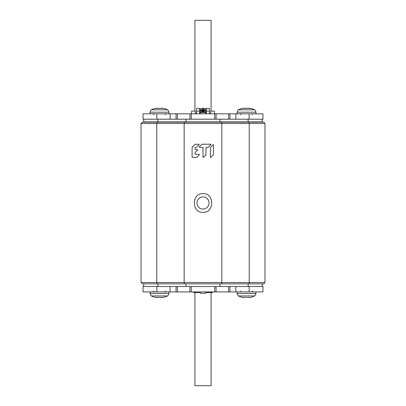 <?xml version="1.0" encoding="UTF-8"?>
<svg xmlns="http://www.w3.org/2000/svg" width="406" height="406" viewBox="0 0 406 406"><rect width="100%" height="100%" fill="white"/><g stroke="black" fill="none" stroke-linecap="round" stroke-linejoin="round"><path stroke-width="0.61" d="M249.137 286.534L249.137 291.924L262.956 291.924L262.956 286.534L143.044 286.534L143.044 291.924L176.052 291.924L176.052 286.534M189.932 286.534L189.932 291.924L176.052 291.924M216.068 286.534L216.068 291.924L189.932 291.924M229.948 286.534L229.948 291.924L216.068 291.924M249.137 291.924L229.948 291.924M200.305 291.924L200.305 293.274L205.695 293.274L205.695 291.924M247.234 297.339L250.263 297.41C249.578 297.603 249.578 297.603 250.263 297.41C249.578 297.603 249.578 297.603 250.263 297.41C249.578 297.603 249.578 297.603 250.263 297.41C249.578 297.603 249.578 297.603 250.263 297.41L250.263 297.268M250.548 297.288L250.263 297.41M237.089 291.924L237.089 293.538C237.809 295.441 238.302 296.238 238.555 295.938L254.481 295.938A17.514 17.514 0 0 1 249.751 297.552L249.325 297.425M245.803 297.339L243.285 297.339L245.797 297.344M243.712 297.425L243.285 297.552A17.514 17.514 0 0 1 238.555 295.938M243.636 297.41L242.778 297.41C243.463 297.603 243.463 297.603 242.778 297.41C243.463 297.603 243.463 297.603 242.778 297.41C243.463 297.603 243.463 297.603 242.778 297.41C243.463 297.603 243.463 297.603 242.778 297.41L242.494 297.288M245.66 293.543L247.381 293.543M158.766 297.339L163.222 297.41C162.537 297.603 162.537 297.603 163.222 297.41C162.537 297.603 162.537 297.603 163.222 297.41C162.537 297.603 162.537 297.603 163.222 297.41C162.537 297.603 162.537 297.603 163.222 297.41L163.222 297.268M163.506 297.288L163.222 297.41M150.047 291.924L150.047 293.538C150.773 295.441 151.26 296.238 151.519 295.938L167.445 295.938A17.514 17.514 0 0 1 162.715 297.552L162.288 297.425M158.619 297.41L156.249 297.339L158.756 297.344M156.675 297.425L156.249 297.552A17.514 17.514 0 0 1 151.519 295.938A17.514 17.514 0 0 0 156.249 297.552M156.599 297.41L155.737 297.41C156.422 297.603 156.422 297.603 155.737 297.41C156.422 297.603 156.422 297.603 155.737 297.41C156.422 297.603 156.422 297.603 155.737 297.41C156.422 297.603 156.422 297.603 155.737 297.41L155.452 297.288M158.619 293.543L160.34 293.543M160.68 297.527L161.004 297.552M247.716 297.527L248.041 297.552M245.66 297.41L246.457 297.263M193.571 291.924L193.571 292.599L200.305 292.599M205.695 292.599L212.429 292.599L212.429 291.924M263.631 283.84L142.369 283.84L141.024 282.495L264.976 282.495L263.631 283.84M264.976 123.505L141.024 123.505L142.369 122.16L263.631 122.16L264.976 123.505L264.976 282.495M203 212.328C191.465 213.13 191.465 192.87 203 193.672C214.535 192.87 214.535 213.13 203 212.328M199.026 144.252L199.158 144.566L199.026 144.252L199.158 144.566L196.453 147.241L195.032 147.48L195.215 149.581L197.544 149.581L197.676 149.895L195.083 152.534L195.032 154.163L199.26 154.346L199.392 154.656L196.666 157.416L192.089 157.229L192.089 147.353L195.063 144.303L199.026 144.252L195.063 144.303L192.145 147.221M201.894 144.226L199.138 146.982L199.27 147.297L199.138 146.982L201.894 144.226L210.897 144.226L211.024 144.541L208.298 147.241L206.004 147.48L205.949 154.828L203.315 157.487L203 157.361L203 147.48L199.27 147.297L199.138 146.982L199.27 147.297M213.155 144.627L213.47 144.754L213.155 144.627L210.445 147.556L210.445 157.366L210.76 157.492L210.445 157.366M213.47 144.754L213.47 154.661L210.76 157.492L213.47 154.661L213.47 144.754M142.369 122.16L141.024 123.505L141.024 282.495M203 209.065A6.065 6.065 0 0 0 209.065 203A6.065 6.065 0 0 0 203 196.935A6.065 6.065 0 0 0 196.935 203A6.065 6.065 0 0 0 203 209.065M197.544 149.581L197.676 149.895M199.26 154.346L199.392 154.656L199.26 154.346M206.004 154.701L203.315 157.487L203 157.361M208.298 147.241L211.024 144.541L210.897 144.226M143.719 119.197L143.719 121.891L262.281 121.891L262.281 119.197M156.863 119.197L156.863 113.807L143.044 113.807L143.044 119.197L262.956 119.197L262.956 113.807L229.948 113.807L229.948 119.197M216.068 119.197L216.068 113.807L229.948 113.807M189.932 119.197L189.932 113.807L216.068 113.807M176.052 119.197L176.052 113.807L189.932 113.807M156.863 113.807L176.052 113.807M195.722 121.891L195.722 122.16M210.278 121.891L210.278 122.16M209.466 111.919L209.684 113.807M196.316 113.807L196.534 111.919M199.63 111.919L206.37 111.919M199.671 113.619L200.092 113.35L199.63 113.101M206.37 113.101L205.908 113.35L206.329 113.619M196.534 108.417L196.534 113.807M196.534 121.891L196.534 122.16M200.082 113.619L199.63 113.401L199.63 111.097L199.63 113.117A3.37 3.37 0 0 0 199.701 113.807M206.37 113.401L205.918 113.619M199.63 109.615L199.767 109.645A3.37 0.934 180 0 0 203 110.32A3.37 0.934 180 0 0 206.233 109.645L206.37 109.615M206.37 109.884L206.223 109.914A3.37 0.934 0 0 1 203 110.579A3.37 0.934 0 0 1 199.777 109.914L199.63 109.884M209.466 108.417L209.466 113.807M209.466 121.891L209.466 122.16M199.63 111.721A3.37 0.934 0 0 1 203 110.787A3.37 0.934 0 0 1 206.37 111.721M203.284 110.787L203.421 111.376L204.538 110.889M201.462 110.889L202.579 111.376L202.716 110.787M199.63 108.463A3.37 0.381 180 0 0 202.756 108.844M202.756 108.229L203.244 108.229L203.244 108.844A3.37 0.381 180 0 0 206.37 108.463M202.63 109.823L202.726 110.315M203.244 110.315L203.244 109.803L204.619 110.204M202.594 109.843L201.381 110.204M206.37 108.732A3.37 0.381 0 0 1 203.244 109.112M202.756 109.112A3.37 0.381 0 0 1 199.63 108.732M202.614 109.853L202.604 110.315M202.594 110.792L202.579 111.376M206.37 108.417L206.37 113.117A3.37 3.37 0 0 1 206.299 113.807M199.63 108.417L199.63 111.097L196.534 111.097M203.406 109.843L203.396 110.315M203.406 110.792L203.421 111.376M203.244 109.798L203 109.417L202.756 109.798L203.244 109.798L203.274 110.315M195.453 113.807L195.22 111.112L191.647 111.112L191.414 113.807M210.547 113.807L210.78 111.112L214.353 111.112L214.586 113.807M205.695 113.807L205.695 112.457L200.305 112.457L200.305 113.807M160.197 108.392L158.766 108.392M158.284 108.204L157.959 108.179M158.756 108.387L155.737 108.321C156.422 108.128 156.422 108.128 155.737 108.321C156.422 108.128 156.422 108.128 155.737 108.321C156.422 108.128 156.422 108.128 155.737 108.321C156.422 108.128 156.422 108.128 155.737 108.321L155.737 108.463M163.506 108.443L163.222 108.321C162.537 108.128 162.537 108.128 163.222 108.321C162.537 108.128 162.537 108.128 163.222 108.321C162.537 108.128 162.537 108.128 163.222 108.321C162.537 108.128 162.537 108.128 163.222 108.321L160.34 108.321L162.715 108.179A17.514 17.514 0 0 1 167.445 109.793L151.519 109.793C151.26 109.493 150.773 110.29 150.047 112.193L168.911 112.193L168.911 113.807M158.619 108.321L160.203 108.387M155.452 108.443L155.737 108.321M151.519 109.793A17.514 17.514 0 0 1 156.249 108.179L156.599 108.321M160.34 112.188L158.619 112.188M246.584 108.468L245.803 108.392M245.32 108.204L244.996 108.179M245.797 108.387L242.778 108.321C243.463 108.128 243.463 108.128 242.778 108.321C243.463 108.128 243.463 108.128 242.778 108.321C243.463 108.128 243.463 108.128 242.778 108.321C243.463 108.128 243.463 108.128 242.778 108.321L242.778 108.463M247.234 108.392L249.751 108.179A17.514 17.514 0 0 1 254.481 109.793L238.555 109.793C238.302 109.493 237.809 110.29 237.089 112.193L255.953 112.193L255.953 113.807M247.244 108.387L250.263 108.321C249.578 108.128 249.578 108.128 250.263 108.321C249.578 108.128 249.578 108.128 250.263 108.321C249.578 108.128 249.578 108.128 250.263 108.321C249.578 108.128 249.578 108.128 250.263 108.321L250.548 108.443M242.494 108.443L242.778 108.321M237.089 113.807L237.089 112.193C237.82 110.28 238.312 109.483 238.555 109.793A17.514 17.514 0 0 1 243.285 108.179L243.636 108.321M245.66 108.321L247.381 108.321M247.381 112.188L245.66 112.188M194.916 111.112L194.916 20.3L211.084 20.3L211.084 111.112M194.916 292.599L194.916 385.7L211.084 385.7L211.084 292.599M143.719 286.534L143.719 283.84M262.281 286.534L262.281 283.84M191.277 286.534L191.277 291.924M214.723 286.534L214.723 291.924M228.598 286.534L228.598 291.924M235.871 286.534L235.871 291.924M156.863 286.534L156.863 291.924M170.129 286.534L170.129 291.924M177.402 286.534L177.402 291.924M237.089 293.538L255.953 293.538L255.953 291.924M150.047 293.538L168.911 293.538L168.911 291.924M248.858 283.84L249.218 282.495L249.218 123.505L248.858 122.16M221.483 283.84L221.843 282.495L221.843 123.505L221.483 122.16M184.517 283.84L184.157 282.495L184.157 123.505L184.517 122.16M157.142 283.84L156.782 282.495L156.782 123.505L157.142 122.16M186.034 121.891L186.034 119.197M219.966 121.891L219.966 119.197M214.723 119.197L214.723 113.807M191.277 119.197L191.277 113.807M177.402 119.197L177.402 113.807M170.129 119.197L170.129 113.807M249.137 119.197L249.137 113.807M235.871 119.197L235.871 113.807M228.598 119.197L228.598 113.807M193.571 121.891L193.571 122.16M212.429 122.16L212.429 121.891M213.561 121.891L213.561 122.16M192.439 121.891L192.439 122.16M206.37 111.097L209.466 111.097M213.926 121.891L213.926 122.16M216.565 121.891L216.565 122.16M217.9 121.891L217.9 122.16M222.757 121.891L222.757 122.16M224 121.891L224 122.16M224.559 121.891L224.559 122.16M225.228 121.891L225.228 122.16M235.338 121.891L235.338 122.16M237.485 121.891L237.485 122.16M168.515 121.891L168.515 122.16M170.662 121.891L170.662 122.16M180.771 121.891L180.771 122.16M181.441 121.891L181.441 122.16M182 121.891L182 122.16M183.243 121.891L183.243 122.16M188.1 121.891L188.1 122.16M189.435 121.891L189.435 122.16M192.074 121.891L192.074 122.16M248.127 121.891L248.127 119.197M157.873 121.891L157.873 119.197M219.976 286.534L219.976 283.84M248.127 286.534L248.127 283.84M186.024 286.534L186.024 283.84M157.873 286.534L157.873 283.84M249.751 297.552A17.514 17.514 0 0 0 254.481 295.938C254.74 296.238 255.227 295.441 255.953 293.538M167.445 295.938C167.698 296.238 168.191 295.441 168.911 293.538M240.859 122.16L240.859 121.891M252.177 122.16L252.177 121.891M252.177 114.614L252.989 113.807M240.859 114.614L240.053 113.807L240.859 114.614M206.37 108.402L209.466 108.402M196.534 108.402L199.63 108.402M202.756 109.803L202.756 110.315M202.756 110.787L202.756 111.919M203 109.518L203 109.899L203 109.518M203 107.986L202.756 108.6C202.69 109.859 202.772 110.325 203 110.001C203.249 110.27 203.33 109.803 203.244 108.6L203 107.986M203.244 111.919L203.244 110.787M150.047 113.807L150.047 112.193M167.445 109.793C167.688 109.483 168.18 110.28 168.911 112.193M254.481 109.793C254.729 109.483 255.217 110.28 255.953 112.193M153.823 114.614L153.011 113.807M165.14 114.614L165.947 113.807M165.14 122.16L165.14 121.891M153.823 122.16L153.823 121.891M153.823 291.117L153.011 291.924M165.14 291.117L165.947 291.924M240.859 291.117L240.053 291.924M252.177 291.117L252.989 291.924"/></g></svg>
